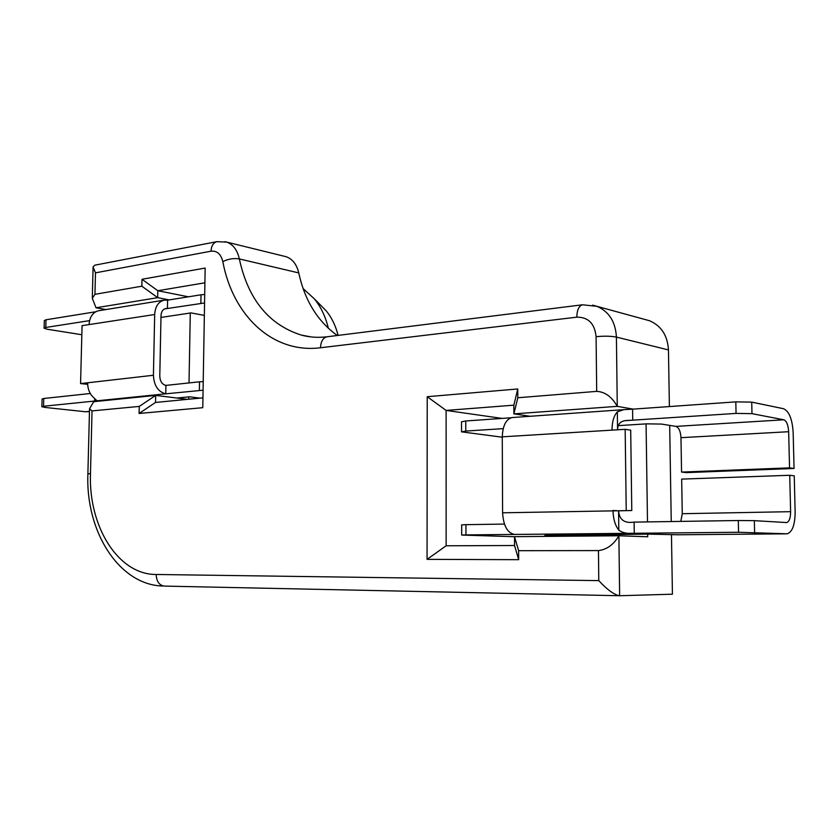 <?xml version="1.0" encoding="UTF-8"?>
<svg xmlns="http://www.w3.org/2000/svg" width="837" height="837" viewBox="0 0 837 837"><rect width="100%" height="100%" fill="white"/><g stroke="black" fill="none" stroke-linecap="round" stroke-linejoin="round"><path stroke-width="1.26" d="M320.351 304.93L326.284 310.935C331.734 317.61 335.668 325.76 338.106 335.396M328.376 328.345C325.551 316.679 320.874 306.834 314.356 298.84L303.13 288.598M633.243 409.126L617.277 406.353L513.887 413.876L530.103 416.282M502.106 418.406L446.111 410.423L446.142 545.787L514.567 545.515L514.514 536.663L618.888 535.774L647.712 536.779L647.671 534.121M647.493 521.901L646.07 423.888M671.462 534.54L672.425 594.197L619.642 595.735C614.243 594.856 607.296 589.813 598.779 580.616L598.455 550.589L518.637 550.683L518.678 559.681L427.058 559.357L427.226 396.707L517.758 388.964L517.81 397.753L596.697 391.371L596.09 336.662C594.741 323.584 588.317 317.087 576.819 317.171L320.487 347.763C272.621 353.831 232.832 315.549 222.82 261.615C220.926 254.04 216.982 250.566 211.008 251.194L95.481 272.841L94.947 294.321L141.851 286.202L141.997 279.276L205.159 268.06L202.774 407.692L139.099 413.468L139.256 406.416L92.039 410.915L90.48 473.533C88.408 526.17 117.933 574.653 156.153 574.485L598.779 580.616M645.045 319.504L649.47 320.717C661.251 325.76 667.591 335.501 668.46 349.929L669.38 406.562M669.684 425.395L671.243 521.545M188.388 296.811L157.816 290.732L157.68 297.669L96.035 307.775L105.985 309.554M284.308 256.268L286.108 256.708C292.511 258.968 296.727 264.377 298.746 272.914C304.773 300.473 317.631 321.345 337.301 335.501M92.039 410.915L89.528 408.801L93.702 401.687L155.682 395.409L187.509 399.343M139.256 406.416L155.682 395.409L155.536 402.44L202.941 397.857M169.231 299.908L157.68 297.669L141.851 286.202M188.723 399.228L188.764 396.884M189.016 382.938L190.281 313.007M544.929 535.073L544.939 536.402M517.81 397.753L513.887 413.876L513.845 405.181L446.111 410.423L427.226 396.707M204.908 282.801L157.816 290.732L141.997 279.276M94.947 294.321L92.3 298.317L96.035 307.775M139.099 413.468L155.536 402.44M598.455 550.589C606.825 549.595 613.647 544.657 618.888 535.774L619.642 595.735M518.637 550.683L514.514 536.663M518.678 559.681L514.567 545.515M427.058 559.357L446.142 545.787M517.758 388.964L513.845 405.181M668.46 349.929L616.409 337.091L617.277 406.353C611.847 396.79 604.984 391.8 596.697 391.371M211.008 251.194C211.311 245.942 213.268 242.761 216.867 241.663L94.748 265.193L93.085 267.024L95.481 272.841M618.825 530.166C615.185 525.531 613.239 518.961 612.977 510.476L618.585 510.811C619.265 519.787 624.444 523.554 634.122 522.11L634.268 533.274C627.666 533.933 622.508 532.897 618.825 530.166L618.585 510.811L631.778 510.539L502.598 512.799L502.273 436.83L612.004 430.134C612.056 421.775 613.835 415.686 617.34 411.867L623.785 409.649L632.584 409.167L632.73 420.164L626.787 420.488C620.855 420.77 617.8 423.752 617.612 429.423M461.689 535.042L461.668 524.872L465.937 524.663L465.958 534.906L461.689 535.052L514.514 536.716M504.439 524.077L465.937 524.663M680.816 521.399L682.26 513.709L681.674 479.109L789.72 475.28L794.24 475.824L795.14 512.003C795.014 524.768 792.367 532.039 787.188 533.807L738.548 532.269L738.307 520.52L634.122 522.11M738.307 520.52L754.346 520.656L754.597 532.384M789.72 475.28L790.62 511.669C790.557 518.051 789.228 521.681 786.654 522.56L754.346 520.656M502.598 512.799C503.403 525.72 507.358 532.928 514.473 534.435L465.958 534.906M544.929 535.429L648.288 534.121L678.096 534.78M738.548 532.269L514.473 534.435M631.778 510.539L630.7 430.155L625.166 429.329L626.222 510.193M625.166 429.329L612.004 430.134M512.914 417.506L512.066 417.558C505.998 419.243 502.734 425.667 502.273 436.83M461.543 431.787L461.522 421.817L465.759 420.98L465.78 431.076L461.543 431.85L502.273 437.196M511.125 417.768L465.759 420.98M735.817 401.865L751.72 402.126L783.547 408.718C789.103 411.208 792.304 419.138 793.152 432.52L794.051 468.469L789.542 467.873L788.653 431.714C788.213 424.976 786.602 421.001 783.819 419.797L751.982 413.656L736.058 413.405L735.817 401.865L632.584 409.167M618.302 425.635L646.677 423.846L661.533 424.077L675.846 426.389C678.859 427.508 680.575 431.275 680.973 437.678L681.559 472.068L686.455 472.612L794.051 468.469M503.215 428.628L465.78 431.076M736.058 413.405L625.385 420.645M789.542 467.873L681.559 472.068M203.077 390.209L165.757 393.819L165.925 385.407C162.116 384.403 160.066 381.306 159.783 376.137L161.007 315.664C161.269 311.667 162.849 309.272 165.726 308.476L167.442 308.476L167.599 300.169L164.073 300.159C158.35 301.759 155.222 306.551 154.678 314.513L89.109 324.578C89.433 318.52 91.662 314.252 95.795 311.762L98.055 310.841L164.073 300.159M41.86 406.667L42.08 398.998L43.765 398.485L43.545 406.248L165.757 393.819C158.12 391.842 154.008 385.658 153.422 375.258L154.678 314.513M94.696 398.496L94.633 401.059L96.569 400.368L93.66 397.617C89.664 393.892 87.655 388.943 87.634 382.791L80.572 383.597L82.068 325.656L89.109 324.578M43.545 406.248L41.86 406.73L44.905 407.42L85.594 411.762L89.454 411.574M176.963 398.046L189.507 396.811L200.053 398.13M43.765 398.485L90.312 393.505M199.363 390.408L199.509 381.808L165.925 385.407M199.509 381.808L203.224 381.609M80.572 383.597L87.655 384.319M204.563 302.963L164.387 308.958M44.099 328.094L44.319 320.54L46.004 319.786L45.784 327.466L89.611 320.623M45.784 327.466L44.099 328.198L47.123 329.223L81.827 334.727M204.354 315.403L191.024 312.902L160.966 317.432M200.87 303.266L201.016 294.781L167.599 300.169M201.016 294.781L204.709 294.467M46.004 319.786L95.816 311.751M619.254 595.724L164.554 586.099C159.344 585.461 156.54 581.589 156.153 574.485M224.933 241.663L226.66 242.092C233.115 244.404 237.342 250.012 239.34 258.926C248.129 299.343 268.792 324.735 301.33 335.093L310.694 336.882M298.746 272.914L239.34 258.926C233.795 258.026 228.281 258.926 222.82 261.615M592.606 305.128L596.927 306.332C609.054 311.573 615.551 321.827 616.409 337.091C611.136 336.066 604.366 335.93 596.09 336.662M311.301 336.945L301.33 335.093C309.387 337.28 317.934 337.855 326.943 336.798C322.977 337.897 320.822 341.548 320.487 347.763M326.943 336.798L582.468 304.794C578.89 305.934 577.007 310.056 576.819 317.171M162.629 586.015C119.743 585.011 85.562 532.635 87.885 473.93L90.48 473.533M617.57 429.789L617.34 411.867M786.592 533.828L677.656 534.78M783.819 419.797L675.846 426.389M788.653 431.714L680.973 437.678M751.72 402.126L751.982 413.656M790.62 511.669L682.26 513.709M85.594 411.762L89.465 411.396M153.422 375.258L87.634 382.791M326.284 310.935L314.356 298.84M286.108 256.708L226.66 242.092L216.867 241.663M649.47 320.717L596.927 306.332L582.468 304.794M92.321 297.564L93.074 267.537M87.885 473.878L89.517 409.293M512.066 417.558L623.785 409.649"/></g></svg>
